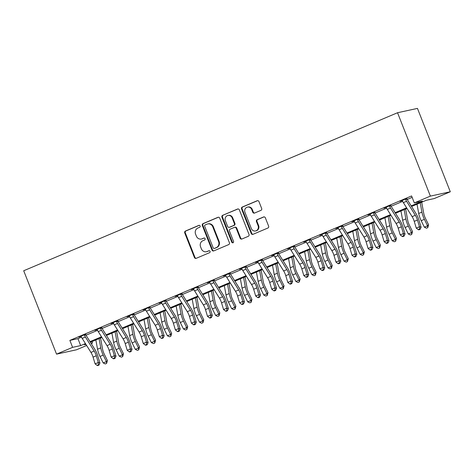 <?xml version="1.0" encoding="UTF-8"?>
<svg xmlns="http://www.w3.org/2000/svg" width="474" height="474" viewBox="0 0 474 474"><rect width="100%" height="100%" fill="white"/><g stroke="black" fill="none" stroke-linecap="round" stroke-linejoin="round"><path stroke-width="0.71" d="M200.123 225.962A1.031 0.954 -102.3 0 0 198.861 225.381L185.464 231.045A1.469 1.369 -102.3 0 0 184.742 232.941L194.411 257.495A1.469 1.369 -102.3 0 0 196.212 258.324L209.609 252.66A1.031 0.954 -102.3 0 0 209.016 250.705A1.031 0.954 -102.3 0 0 208.856 250.752L207.12 251.487A4.699 4.373 -102.3 0 1 206.403 251.712A4.699 4.373 -102.3 0 1 201.367 248.826L200.561 246.782A4.699 4.373 -102.3 0 1 202.878 240.709L204.614 239.974A1.031 0.954 -102.3 0 0 204.016 238.019A1.031 0.954 -102.3 0 0 203.861 238.067L202.125 238.801A4.699 4.373 -102.3 0 1 201.409 239.026A4.699 4.373 -102.3 0 1 196.372 236.141L195.566 234.097A4.699 4.373 -102.3 0 1 197.883 228.024L199.613 227.289A1.031 0.954 -102.3 0 0 200.123 225.962M260.937 210.361A1.469 1.369 -102.3 0 0 261.666 208.459L258.952 201.574A1.469 1.369 -102.3 0 0 257.151 200.745L242.273 207.031A1.469 1.369 -102.3 0 0 241.55 208.927L251.22 233.481A1.469 1.369 -102.3 0 0 253.021 234.316L267.899 228.024A1.469 1.369 -102.3 0 0 268.622 226.128L265.345 217.803A1.469 1.369 -102.3 0 0 263.544 216.974L257.181 219.663A1.469 1.369 -102.3 0 0 256.452 221.565L258.081 225.689A3.928 3.656 -102.3 0 1 255.539 230.957A3.928 3.656 -102.3 0 1 251.333 228.539L244.963 212.376A3.928 3.656 -102.3 0 1 247.505 207.114A3.928 3.656 -102.3 0 1 251.712 209.526L252.772 212.222A1.469 1.369 -102.3 0 0 254.574 213.051L260.937 210.361M72.605 347.347L69.868 340.403L411.586 195.952L414.323 202.902L430.38 196.112L397.538 112.735L23.7 270.755L56.542 354.137L72.605 347.347L80.675 345.593L85.438 343.579M219.735 218.153A1.469 1.369 -102.3 0 0 217.933 217.317L203.056 223.609A1.469 1.369 -102.3 0 0 202.333 225.506L212.002 250.059A1.469 1.369 -102.3 0 0 213.804 250.888L228.681 244.602A1.469 1.369 -102.3 0 0 229.404 242.706L219.735 218.153M222.662 215.32L237.545 209.028A1.469 1.369 -102.3 0 1 239.34 209.864L249.016 234.417A1.469 1.369 -102.3 0 1 248.287 236.313L241.924 239.003A1.469 1.369 -102.3 0 1 240.122 238.173L236.2 228.213A1.469 1.369 -102.3 0 0 234.405 227.384L230.18 229.167A1.469 1.369 -102.3 0 0 229.457 231.069L233.54 241.432A1.031 0.954 -102.3 0 1 232.876 242.812A1.031 0.954 -102.3 0 1 231.774 242.178L221.939 217.216A1.469 1.369 -102.3 0 1 222.662 215.32L238.043 208.933M69.868 340.403L77.943 338.643L81.51 337.132M86.013 335.231L97.567 330.342M102.07 328.441L113.63 323.558M118.127 321.656L129.686 316.768M134.189 314.866L145.743 309.978M150.246 308.076L161.8 303.194M166.303 301.292L177.863 296.404M182.36 294.502L193.919 289.62M198.422 287.712L209.976 282.83M214.479 280.928L226.033 276.04M230.536 274.138L242.096 269.256M246.593 267.354L258.152 262.466M262.655 260.564L274.209 255.676M278.712 253.774L290.272 248.891M294.769 246.99L306.328 242.101M310.826 240.2L322.385 235.311M326.888 233.409L338.442 228.527M342.945 226.625L354.505 221.737M359.002 219.835L370.561 214.947M375.064 213.045L386.618 208.163M391.121 206.261L402.675 201.373M407.178 199.471L412.143 197.374M85.8 334.188L78.844 337.127L81.125 336.439M101.857 327.404L94.907 330.342L97.182 329.655M117.913 320.614L110.963 323.552L113.245 322.865M133.976 313.824L127.02 316.762L129.301 316.075M150.033 307.039L143.077 309.978L145.358 309.291M166.09 300.249L159.14 303.188L161.415 302.501M182.146 293.459L175.196 296.398L177.477 295.711M198.209 286.675L191.253 289.614L193.534 288.927M214.266 279.885L207.31 282.824L209.591 282.137M230.323 273.095L223.373 276.034L225.648 275.347M246.385 266.311L239.429 269.25L241.71 268.562M262.442 259.521L255.486 262.46L257.767 261.772M278.499 252.731L271.549 255.676L273.824 254.988M294.555 245.947L287.605 248.886L289.881 248.198M310.618 239.157L303.662 242.096L305.943 241.408M326.675 232.373L319.719 235.311L322 234.624M342.732 225.583L335.782 228.521L338.057 227.834M358.788 218.792L351.838 221.731L354.114 221.044M374.851 212.008L367.895 214.947L370.176 214.26M390.908 205.218L383.952 208.157L386.233 207.47M406.965 198.428L400.015 201.367L402.29 200.68M411.562 206.498L426.167 200.324L434.243 198.565L450.3 191.774L417.458 108.398L397.538 112.735M91.962 341.594L92.519 343.01L91.215 343.561M86.635 345.499L76.462 349.8L56.542 354.137M450.3 191.774L430.38 196.112M411.183 205.882L422.399 201.142L414.323 202.902M90.019 341.641L101.495 336.789M106.075 334.857L117.558 330.005M122.132 328.067L133.615 323.215M138.189 321.277L149.671 316.425M154.251 314.493L165.728 309.641M170.308 307.703L181.791 302.85M186.365 300.913L197.848 296.06M202.422 294.129L213.904 289.276M218.484 287.339L229.961 282.486M234.541 280.549L246.024 275.696M250.598 273.765L262.081 268.912M266.655 266.975L278.137 262.122M282.717 260.19L294.2 255.332M298.774 253.4L310.257 248.548M314.831 246.61L326.313 241.758M330.893 239.826L342.37 234.968M346.95 233.036L358.433 228.184M363.007 226.246L374.49 221.394M379.064 219.462L390.546 214.609M395.126 212.672L406.603 207.819M85.818 344.189L84.443 344.77L85.978 344.438M91.067 343.33L92.519 343.01M406.988 208.43L395.506 213.282M390.931 215.22L379.449 220.072M374.869 222.004L363.386 226.856M358.812 228.794L347.329 233.646M342.755 235.584L331.273 240.437M326.693 242.368L315.216 247.221M310.636 249.158L299.153 254.011M294.579 255.948L283.096 260.801M278.522 262.732L267.04 267.585M262.46 269.522L250.983 274.375M246.403 276.312L234.92 281.165M230.346 283.096L218.864 287.949M214.289 289.887L202.807 294.739M198.227 296.671L186.75 301.529M182.17 303.461L170.687 308.313M166.113 310.251L154.631 315.103M150.057 317.035L138.574 321.887M133.994 323.825L122.517 328.678M117.937 330.615L106.454 335.468M101.88 337.399L90.398 342.252M77.943 338.643L80.675 345.593M201.409 239.026L201.942 238.914A4.699 4.373 -102.3 0 0 202.665 238.683L202.125 238.801M204.282 238.001L202.665 238.683M206.403 251.712L206.942 251.599A4.699 4.373 -102.3 0 0 207.659 251.368L207.12 251.487M209.277 250.687L207.659 251.368M199.281 225.316L186.004 230.927A1.469 1.369 -102.3 0 0 185.281 232.823L194.95 257.376A1.469 1.369 -102.3 0 0 196.248 258.306M218.431 217.216L203.595 223.491A1.469 1.369 -102.3 0 0 202.872 225.387L212.542 249.94A1.469 1.369 -102.3 0 0 213.839 250.876M205.195 224.931A1.031 0.954 -102.3 0 0 204.691 226.258L213.176 247.813A1.031 0.954 -102.3 0 0 214.438 248.394L216.263 247.624A4.699 4.373 -102.3 0 0 218.579 241.55L212.779 226.821A4.699 4.373 -102.3 0 0 207.742 223.929A4.699 4.373 -102.3 0 0 207.025 224.161L205.195 224.931M214.278 248.441L214.817 248.329A1.031 0.954 -102.3 0 0 214.977 248.275L214.438 248.394M207.742 223.929L208.282 223.817A4.699 4.373 -102.3 0 1 213.318 226.702L219.118 241.432A4.699 4.373 -102.3 0 1 216.802 247.505L214.977 248.275M234.63 227.313L235.163 227.194A1.469 1.369 -102.3 0 1 236.739 228.101L240.662 238.055A1.469 1.369 -102.3 0 0 241.959 238.985M223.201 215.202A1.469 1.369 -102.3 0 0 222.478 217.098L232.313 242.06A1.031 0.954 -102.3 0 0 233.137 242.712M232.13 217.88A3.928 3.656 -102.3 0 0 227.923 215.469A3.928 3.656 -102.3 0 0 225.387 220.736L227.627 226.43A1.469 1.369 -102.3 0 0 229.428 227.259L233.652 225.476A1.469 1.369 -102.3 0 0 234.375 223.58L232.13 217.88L232.669 217.767A3.928 3.656 -102.3 0 0 228.462 215.35L227.923 215.469M229.203 227.33L229.742 227.212A1.469 1.369 -102.3 0 0 229.967 227.141L229.428 227.259M232.669 217.767L234.914 223.461A1.469 1.369 -102.3 0 1 234.192 225.357L229.967 227.141M247.505 207.114L248.044 206.996A3.928 3.656 -102.3 0 1 252.251 209.407L253.312 212.103A1.469 1.369 -102.3 0 0 254.609 213.033M255.539 230.957L256.079 230.838A3.928 3.656 -102.3 0 0 258.62 225.571L258.081 225.689M264.042 216.873L257.714 219.551A1.469 1.369 -102.3 0 0 256.991 221.447L258.62 225.571M257.649 200.644L242.812 206.913A1.469 1.369 -102.3 0 0 242.09 208.809L251.759 233.362A1.469 1.369 -102.3 0 0 253.057 234.298M100.529 337.974L102.585 349.219A7.483 2.714 67.1 0 0 104.221 354.037L107.414 360.536L106.597 363.41L105.311 363.955L103.196 362.948L100.002 356.454A11.222 4.07 -112.9 0 1 97.549 349.225L95.849 339.947M103.196 362.948L106.407 361.591L103.213 355.097A11.222 4.07 -112.9 0 1 100.761 347.869L99.06 338.59M106.597 363.41L106.407 361.591L107.414 360.536M94.166 351.05A7.483 2.714 -112.9 0 1 96.281 355.767L98.308 362.515L99.925 363.007L97.899 356.252A11.222 4.07 67.1 0 0 94.723 349.178L85.966 335.159A1.499 0.545 -112.9 0 1 85.835 334.928L84.473 335.225A5.238 1.902 67.1 0 0 85.409 337.032L94.166 351.05L90.955 352.407A7.483 2.714 -112.9 0 1 93.07 357.123L95.096 363.878L98.308 362.515L98.367 364.867L97.081 365.407L97.727 365.602L99.013 365.063L98.367 364.867M85.806 334.46L85.835 334.928M84.473 335.225L84.461 334.757L80.941 336.244L81.261 336.587A5.238 1.902 67.1 0 0 82.198 338.389L90.955 352.407M99.013 365.063L99.925 363.007M95.096 363.878L97.081 365.407M116.586 331.184L118.642 342.429A7.483 2.714 67.1 0 0 120.283 347.252L123.477 353.746L122.653 356.62L121.374 357.165L119.258 356.164L116.065 349.664A11.222 4.07 -112.9 0 1 113.606 342.435L111.911 333.163M119.258 356.164L122.47 354.807L119.276 348.307A11.222 4.07 -112.9 0 1 116.817 341.079L115.123 331.806M122.653 356.62L122.47 354.807L123.477 353.746M132.643 324.394L134.705 335.639A7.483 2.714 67.1 0 0 136.34 340.462L139.534 346.956L138.716 349.836L137.43 350.375L135.315 349.374L132.122 342.88A11.222 4.07 -112.9 0 1 129.663 335.645L127.968 326.373M135.315 349.374L138.527 348.017L135.333 341.523A11.222 4.07 -112.9 0 1 132.874 334.289L131.18 325.016M138.716 349.836L138.527 348.017L139.534 346.956M148.706 317.61L150.762 328.855A7.483 2.714 67.1 0 0 152.397 333.672L155.591 340.172L154.773 343.046L153.487 343.591L151.372 342.584L148.178 336.09A11.222 4.07 -112.9 0 1 145.719 328.861L144.025 319.583M151.372 342.584L154.583 341.227L151.39 334.733A11.222 4.07 -112.9 0 1 148.931 327.504L147.236 318.226M154.773 343.046L154.583 341.227L155.591 340.172M110.223 344.266A7.483 2.714 -112.9 0 1 112.344 348.977L114.364 355.731L115.982 356.217L113.956 349.468A11.222 4.07 67.1 0 0 110.78 342.394L102.023 328.369A1.499 0.545 -112.9 0 1 101.892 328.144L100.529 328.441A5.238 1.902 67.1 0 0 101.466 330.242L110.223 344.266L107.011 345.623A7.483 2.714 -112.9 0 1 109.133 350.339L111.153 357.088L114.364 355.731L114.424 358.077L113.138 358.622L113.79 358.818L115.069 358.273L114.424 358.077M101.863 327.676L101.892 328.144M100.529 328.441L100.518 327.967L96.998 329.454L97.318 329.797A5.238 1.902 67.1 0 0 98.254 331.599L107.011 345.623M115.069 358.273L115.982 356.217M111.153 357.088L113.138 358.622M126.28 337.476A7.483 2.714 -112.9 0 1 128.401 342.192L130.427 348.941L132.039 349.427L130.018 342.678A11.222 4.07 67.1 0 0 126.836 335.604L118.085 321.585A1.499 0.545 -112.9 0 1 117.955 321.354L116.592 321.65A5.238 1.902 67.1 0 0 117.528 323.458L126.28 337.476L123.068 338.833A7.483 2.714 -112.9 0 1 125.189 343.549L127.21 350.298L130.427 348.941L130.486 351.293L129.201 351.832L129.846 352.028L131.132 351.483L130.486 351.293M117.919 320.886L117.955 321.354M116.592 321.65L116.574 321.182L113.061 322.664L113.381 323.007A5.238 1.902 67.1 0 0 114.317 324.814L123.068 338.833M131.132 351.483L132.039 349.427M127.21 350.298L129.201 351.832M142.342 330.686A7.483 2.714 -112.9 0 1 144.457 335.402L146.484 342.157L148.101 342.643L146.075 335.888A11.222 4.07 67.1 0 0 142.899 328.814L134.142 314.795A1.499 0.545 -112.9 0 1 134.012 314.564L132.649 314.866A5.238 1.902 67.1 0 0 133.585 316.668L142.342 330.686L139.131 332.043A7.483 2.714 -112.9 0 1 141.246 336.759L143.272 343.514L146.484 342.157L146.543 344.503L145.257 345.048L145.903 345.238L147.189 344.699L146.543 344.503M133.982 314.102L134.012 314.564M132.649 314.866L132.631 314.392L129.118 315.88L129.438 316.223A5.238 1.902 67.1 0 0 130.374 318.024L139.131 332.043M147.189 344.699L148.101 342.643M143.272 343.514L145.257 345.048M164.762 310.82L166.818 322.065A7.483 2.714 67.1 0 0 168.46 326.888L171.653 333.382L170.83 336.256L169.544 336.801L167.429 335.799L164.235 329.3A11.222 4.07 -112.9 0 1 161.782 322.071L160.082 312.799M167.429 335.799L170.64 334.443L167.446 327.943A11.222 4.07 -112.9 0 1 164.993 320.714L163.293 311.442M170.83 336.256L170.64 334.443L171.653 333.382M158.399 323.902A7.483 2.714 -112.9 0 1 160.514 328.618L162.541 335.367L164.158 335.853L162.132 329.104A11.222 4.07 67.1 0 0 158.956 322.03L150.199 308.005A1.499 0.545 -112.9 0 1 150.068 307.78L148.706 308.076A5.238 1.902 67.1 0 0 149.642 309.877L158.399 323.902L155.188 325.259A7.483 2.714 -112.9 0 1 157.303 329.975L159.329 336.724L162.541 335.367L162.6 337.713L161.314 338.258L161.96 338.454L163.246 337.909L162.6 337.713M150.039 307.312L150.068 307.78M148.706 308.076L148.694 307.602L145.174 309.089L145.494 309.433A5.238 1.902 67.1 0 0 146.43 311.234L155.188 325.259M163.246 337.909L164.158 335.853M159.329 336.724L161.314 338.258M180.819 304.03L182.875 315.281A7.483 2.714 67.1 0 0 184.516 320.098L187.71 326.592L186.886 329.471L185.607 330.011L183.491 329.009L180.298 322.516A11.222 4.07 -112.9 0 1 177.839 315.281L176.144 306.008M183.491 329.009L186.703 327.653L183.509 321.159A11.222 4.07 -112.9 0 1 181.05 313.924L179.356 304.652M186.886 329.471L186.703 327.653L187.71 326.592M196.876 297.245L198.938 308.491A7.483 2.714 67.1 0 0 200.573 313.308L203.767 319.808L202.949 322.681L201.663 323.227L199.548 322.219L196.355 315.725A11.222 4.07 -112.9 0 1 193.896 308.497L192.201 299.224M199.548 322.219L202.759 320.862L199.566 314.369A11.222 4.07 -112.9 0 1 197.107 307.14L195.412 297.862M202.949 322.681L202.759 320.862L203.767 319.808M212.939 290.455L214.995 301.701A7.483 2.714 67.1 0 0 216.63 306.524L219.823 313.018L219.006 315.891L217.72 316.436L215.605 315.435L212.411 308.935A11.222 4.07 -112.9 0 1 209.952 301.707L208.258 292.434M215.605 315.435L218.816 314.078L215.623 307.579A11.222 4.07 -112.9 0 1 213.164 300.35L211.469 291.077M219.006 315.891L218.816 314.078L219.823 313.018M228.995 283.671L231.051 294.917A7.483 2.714 67.1 0 0 232.693 299.734L235.886 306.234L235.063 309.107L233.777 309.646L231.662 308.645L228.468 302.151A11.222 4.07 -112.9 0 1 226.015 294.917L224.315 285.644M231.662 308.645L234.873 307.288L231.679 300.794A11.222 4.07 -112.9 0 1 229.226 293.56L227.526 284.287M235.063 309.107L234.873 307.288L235.886 306.234M245.052 276.881L247.108 288.127A7.483 2.714 67.1 0 0 248.749 292.95L251.943 299.444L251.119 302.317L249.839 302.862L247.724 301.861L244.531 295.361A11.222 4.07 -112.9 0 1 242.072 288.133L240.377 278.86M247.724 301.861L250.936 300.498L247.742 294.004A11.222 4.07 -112.9 0 1 245.283 286.776L243.589 277.497M251.119 302.317L250.936 300.498L251.943 299.444M174.456 317.112A7.483 2.714 -112.9 0 1 176.577 321.828L178.597 328.577L180.215 329.063L178.188 322.314A11.222 4.07 67.1 0 0 175.013 315.24L166.261 301.221A1.499 0.545 -112.9 0 1 166.125 300.99L164.762 301.286A5.238 1.902 67.1 0 0 165.704 303.093L174.456 317.112L171.244 318.469A7.483 2.714 -112.9 0 1 173.366 323.185L175.386 329.934L178.597 328.577L178.657 330.929L177.377 331.468L178.023 331.664L179.302 331.119L178.657 330.929M166.096 300.522L166.125 300.99M164.762 301.286L164.751 300.818L161.231 302.305L161.551 302.643A5.238 1.902 67.1 0 0 162.487 304.45L171.244 318.469M179.302 331.119L180.215 329.063M175.386 329.934L177.377 331.468M190.512 310.322A7.483 2.714 -112.9 0 1 192.634 315.038L194.66 321.793L196.272 322.279L194.251 315.524A11.222 4.07 67.1 0 0 191.069 308.45L182.318 294.431A1.499 0.545 -112.9 0 1 182.188 294.2L180.825 294.502A5.238 1.902 67.1 0 0 181.761 296.303L190.512 310.322L187.301 311.679A7.483 2.714 -112.9 0 1 189.422 316.395L191.449 323.149L194.66 321.793L194.719 324.139L193.433 324.684L194.079 324.874L195.365 324.334L194.719 324.139M182.152 293.738L182.188 294.2M180.825 294.502L180.807 294.028L177.294 295.515L177.614 295.859A5.238 1.902 67.1 0 0 178.55 297.66L187.301 311.679M195.365 324.334L196.272 322.279M191.449 323.149L193.433 324.684M206.575 303.538A7.483 2.714 -112.9 0 1 208.69 308.254L210.717 315.003L212.334 315.488L210.308 308.74A11.222 4.07 67.1 0 0 207.132 301.665L198.375 287.641A1.499 0.545 -112.9 0 1 198.245 287.416L196.882 287.712A5.238 1.902 67.1 0 0 197.818 289.513L206.575 303.538L203.364 304.895A7.483 2.714 -112.9 0 1 205.479 309.611L207.505 316.359L210.717 315.003L210.776 317.349L209.49 317.894L210.136 318.09L211.422 317.544L210.776 317.349M198.215 286.948L198.245 287.416M196.882 287.712L196.864 287.238L193.351 288.725L193.67 289.069A5.238 1.902 67.1 0 0 194.607 290.87L203.364 304.895M211.422 317.544L212.334 315.488M207.505 316.359L209.49 317.894M222.632 296.748A7.483 2.714 -112.9 0 1 224.747 301.464L226.773 308.213L228.391 308.698L226.365 301.95A11.222 4.07 67.1 0 0 223.189 294.875L214.432 280.857A1.499 0.545 -112.9 0 1 214.301 280.626L212.939 280.922A5.238 1.902 67.1 0 0 213.875 282.729L222.632 296.748L219.421 298.105A7.483 2.714 -112.9 0 1 221.536 302.821L223.562 309.569L226.773 308.213L226.833 310.565L225.547 311.104L226.193 311.3L227.479 310.754L226.833 310.565M214.272 280.158L214.301 280.626M212.939 280.922L212.927 280.454L209.407 281.941L209.727 282.279A5.238 1.902 67.1 0 0 210.663 284.086L219.421 298.105M227.479 310.754L228.391 308.698M223.562 309.569L225.547 311.104M238.689 289.958A7.483 2.714 -112.9 0 1 240.81 294.674L242.83 301.428L244.448 301.914L242.421 295.16A11.222 4.07 67.1 0 0 239.246 288.085L230.494 274.067A1.499 0.545 -112.9 0 1 230.364 273.842L228.995 274.138A5.238 1.902 67.1 0 0 229.937 275.939L238.689 289.958L235.477 291.32A7.483 2.714 -112.9 0 1 237.598 296.031L239.619 302.785L242.83 301.428L242.889 303.775L241.61 304.32L242.255 304.509L243.541 303.97L242.889 303.775M230.328 273.374L230.364 273.842M228.995 274.138L228.983 273.664L225.464 275.151L225.784 275.495A5.238 1.902 67.1 0 0 226.726 277.296L235.477 291.32M243.541 303.97L244.448 301.914M239.619 302.785L241.61 304.32M261.109 270.091L263.171 281.337A7.483 2.714 67.1 0 0 264.806 286.16L268 292.654L267.182 295.533L265.896 296.072L263.781 295.071L260.587 288.577A11.222 4.07 -112.9 0 1 258.129 281.343L256.434 272.07M263.781 295.071L266.992 293.714L263.799 287.214A11.222 4.07 -112.9 0 1 261.34 279.986L259.645 270.713M267.182 295.533L266.992 293.714L268 292.654M254.745 283.174A7.483 2.714 -112.9 0 1 256.867 287.89L258.893 294.638L260.504 295.124L258.484 288.376A11.222 4.07 67.1 0 0 255.302 281.301L246.551 267.277A1.499 0.545 -112.9 0 1 246.421 267.052L245.058 267.348A5.238 1.902 67.1 0 0 245.994 269.149L254.745 283.174L251.534 284.53A7.483 2.714 -112.9 0 1 253.655 289.247L255.682 295.995L258.893 294.638L258.952 296.985L257.666 297.53L258.312 297.725L259.598 297.18L258.952 296.985M246.385 266.584L246.421 267.052M245.058 267.348L245.04 266.874L241.527 268.361L241.847 268.705A5.238 1.902 67.1 0 0 242.783 270.506L251.534 284.53M259.598 297.18L260.504 295.124M255.682 295.995L257.666 297.53M277.172 263.307L279.227 274.553A7.483 2.714 67.1 0 0 280.863 279.37L284.056 285.869L283.239 288.743L281.953 289.288L279.838 288.281L276.644 281.787A11.222 4.07 -112.9 0 1 274.185 274.559L272.491 265.28M279.838 288.281L283.049 286.924L279.856 280.43A11.222 4.07 -112.9 0 1 277.403 273.196L275.702 263.923M283.239 288.743L283.049 286.924L284.056 285.869M270.808 276.383A7.483 2.714 -112.9 0 1 272.923 281.1L274.95 287.848L276.567 288.334L274.541 281.586A11.222 4.07 67.1 0 0 271.365 274.511L262.608 260.493A1.499 0.545 -112.9 0 1 262.478 260.262L261.115 260.558A5.238 1.902 67.1 0 0 262.051 262.365L270.808 276.383L267.597 277.74A7.483 2.714 -112.9 0 1 269.712 282.457L271.738 289.205L274.95 287.848L275.009 290.201L273.723 290.74L274.369 290.935L275.655 290.396L275.009 290.201M262.448 259.793L262.478 260.262M261.115 260.558L261.097 260.09L257.583 261.577L257.903 261.915A5.238 1.902 67.1 0 0 258.84 263.722L267.597 277.74M275.655 290.396L276.567 288.334M271.738 289.205L273.723 290.74M293.228 256.517L295.284 267.763A7.483 2.714 67.1 0 0 296.925 272.586L300.119 279.079L299.295 281.953L298.01 282.498L295.894 281.497L292.701 274.997A11.222 4.07 -112.9 0 1 290.248 267.769L288.548 258.496M295.894 281.497L299.112 280.134L295.912 273.64A11.222 4.07 -112.9 0 1 293.459 266.412L291.759 257.139M299.295 281.953L299.112 280.134L300.119 279.079M286.865 269.593A7.483 2.714 -112.9 0 1 288.986 274.31L291.006 281.064L292.624 281.55L290.598 274.796A11.222 4.07 67.1 0 0 287.422 267.727L278.665 253.703A1.499 0.545 -112.9 0 1 278.534 253.477L277.172 253.774A5.238 1.902 67.1 0 0 278.108 255.575L286.865 269.593L283.653 270.956A7.483 2.714 -112.9 0 1 285.769 275.672L287.795 282.421L291.006 281.064L291.066 283.411L289.78 283.956L290.432 284.151L291.711 283.606L291.066 283.411M278.505 253.009L278.534 253.477M277.172 253.774L277.16 253.3L273.64 254.787L273.96 255.131A5.238 1.902 67.1 0 0 274.896 256.932L283.653 270.956M291.711 283.606L292.624 281.55M287.795 282.421L289.78 283.956M309.285 249.727L311.341 260.973A7.483 2.714 67.1 0 0 312.982 265.796L316.176 272.289L315.358 275.169L314.072 275.708L311.957 274.707L308.764 268.213A11.222 4.07 -112.9 0 1 306.305 260.978L304.61 251.706M311.957 274.707L315.169 273.35L311.975 266.85A11.222 4.07 -112.9 0 1 309.516 259.622L307.822 250.349M315.358 275.169L315.169 273.35L316.176 272.289M302.922 262.809A7.483 2.714 -112.9 0 1 305.043 267.526L307.063 274.274L308.681 274.76L306.66 268.011A11.222 4.07 67.1 0 0 303.479 260.937L294.727 246.913A1.499 0.545 -112.9 0 1 294.597 246.687L293.234 246.984A5.238 1.902 67.1 0 0 294.17 248.785L302.922 262.809L299.71 264.166A7.483 2.714 -112.9 0 1 301.831 268.882L303.852 275.631L307.063 274.274L307.122 276.62L305.843 277.166L306.488 277.361L307.774 276.816L307.122 276.62M294.561 246.219L294.597 246.687M293.234 246.984L293.216 246.51L289.697 247.997L290.017 248.34A5.238 1.902 67.1 0 0 290.959 250.148L299.71 264.166M307.774 276.816L308.681 274.76M303.852 275.631L305.843 277.166M325.348 242.943L327.404 254.188A7.483 2.714 67.1 0 0 329.039 259.005L332.233 265.505L331.415 268.379L330.129 268.924L328.014 267.917L324.82 261.423A11.222 4.07 -112.9 0 1 322.361 254.194L320.667 244.916M328.014 267.917L331.225 266.56L328.032 260.066A11.222 4.07 -112.9 0 1 325.573 252.832L323.878 243.559M331.415 268.379L331.225 266.56L332.233 265.505M318.984 256.019A7.483 2.714 -112.9 0 1 321.099 260.736L323.126 267.484L324.737 267.97L322.717 261.221A11.222 4.07 67.1 0 0 319.541 254.147L310.784 240.128A1.499 0.545 -112.9 0 1 310.654 239.897L309.291 240.194A5.238 1.902 67.1 0 0 310.227 242.001L318.984 256.019L315.767 257.376A7.483 2.714 -112.9 0 1 317.888 262.092L319.914 268.847L323.126 267.484L323.185 269.836L321.899 270.376L322.545 270.571L323.831 270.032L323.185 269.836M310.618 239.429L310.654 239.897M309.291 240.194L309.273 239.726L305.76 241.213L306.08 241.556A5.238 1.902 67.1 0 0 307.016 243.358L315.767 257.376M323.831 270.032L324.737 267.97M319.914 268.847L321.899 270.376M341.404 236.153L343.46 247.398A7.483 2.714 67.1 0 0 345.096 252.221L348.289 258.715L347.472 261.589L346.186 262.134L344.071 261.133L340.877 254.633A11.222 4.07 -112.9 0 1 338.424 247.404L336.724 238.132M344.071 261.133L347.282 259.776L344.088 253.276A11.222 4.07 -112.9 0 1 341.636 246.047L339.935 236.775M347.472 261.589L347.282 259.776L348.289 258.715M335.041 249.235A7.483 2.714 -112.9 0 1 337.156 253.946L339.183 260.7L340.8 261.186L338.774 254.437A11.222 4.07 67.1 0 0 335.598 247.363L326.841 233.338A1.499 0.545 -112.9 0 1 326.71 233.113L325.348 233.409A5.238 1.902 67.1 0 0 326.284 235.211L335.041 249.235L331.83 250.592A7.483 2.714 -112.9 0 1 333.945 255.308L335.971 262.057L339.183 260.7L339.242 263.046L337.956 263.591L338.602 263.787L339.888 263.242L339.242 263.046M326.681 232.645L326.71 233.113M325.348 233.409L325.336 232.935L321.816 234.423L322.136 234.766A5.238 1.902 67.1 0 0 323.072 236.567L331.83 250.592M339.888 263.242L340.8 261.186M335.971 262.057L337.956 263.591M357.461 229.363L359.517 240.608A7.483 2.714 67.1 0 0 361.158 245.431L364.352 251.925L363.528 254.805L362.249 255.344L360.133 254.342L356.94 247.849A11.222 4.07 -112.9 0 1 354.481 240.614L352.78 231.342M360.133 254.342L363.345 252.986L360.151 246.492A11.222 4.07 -112.9 0 1 357.692 239.257L355.998 229.985M363.528 254.805L363.345 252.986L364.352 251.925M373.518 222.579L375.574 233.824A7.483 2.714 67.1 0 0 377.215 238.641L380.409 245.141L379.591 248.015L378.305 248.56L376.19 247.552L372.997 241.059A11.222 4.07 -112.9 0 1 370.538 233.83L368.843 224.552M376.19 247.552L379.401 246.196L376.208 239.702A11.222 4.07 -112.9 0 1 373.749 232.473L372.054 223.195M379.591 248.015L379.401 246.196L380.409 245.141M389.581 215.788L391.637 227.034A7.483 2.714 67.1 0 0 393.272 231.857L396.465 238.351L395.648 241.225L394.362 241.77L392.247 240.768L389.053 234.269A11.222 4.07 -112.9 0 1 386.594 227.04L384.9 217.767M392.247 240.768L395.458 239.411L392.265 232.912A11.222 4.07 -112.9 0 1 389.806 225.683L388.111 216.411M395.648 241.225L395.458 239.411L396.465 238.351M405.637 208.998L407.693 220.25A7.483 2.714 67.1 0 0 409.329 225.067L412.528 231.561L411.705 234.44L410.419 234.98L408.304 233.978L405.11 227.484A11.222 4.07 -112.9 0 1 402.657 220.25L400.957 210.977M408.304 233.978L411.515 232.621L408.321 226.128A11.222 4.07 -112.9 0 1 405.868 218.893L404.168 209.621M411.705 234.44L411.515 232.621L412.528 231.561M351.098 242.445A7.483 2.714 -112.9 0 1 353.219 247.161L355.239 253.91L356.857 254.396L354.83 247.647A11.222 4.07 67.1 0 0 351.655 240.573L342.898 226.554A1.499 0.545 -112.9 0 1 342.767 226.323L341.404 226.619A5.238 1.902 67.1 0 0 342.341 228.421L351.098 242.445L347.886 243.802A7.483 2.714 -112.9 0 1 350.008 248.518L352.028 255.267L355.239 253.91L355.299 256.256L354.013 256.801L354.665 256.997L355.944 256.452L355.299 256.256M342.738 225.855L342.767 226.323M341.404 226.619L341.393 226.151L337.873 227.633L338.193 227.976A5.238 1.902 67.1 0 0 339.129 229.783L347.886 243.802M355.944 256.452L356.857 254.396M352.028 255.267L354.013 256.801M367.154 235.655A7.483 2.714 -112.9 0 1 369.276 240.371L371.296 247.12L372.914 247.612L370.893 240.857A11.222 4.07 67.1 0 0 367.711 233.783L358.96 219.764A1.499 0.545 -112.9 0 1 358.83 219.533L357.467 219.829A5.238 1.902 67.1 0 0 358.403 221.636L367.154 235.655L363.943 237.012A7.483 2.714 -112.9 0 1 366.064 241.728L368.085 248.483L371.296 247.12L371.361 249.472L370.076 250.011L370.721 250.207L372.007 249.668L371.361 249.472M358.794 219.065L358.83 219.533M357.467 219.829L357.449 219.361L353.936 220.848L354.256 221.192A5.238 1.902 67.1 0 0 355.192 222.993L363.943 237.012M372.007 249.668L372.914 247.612M368.085 248.483L370.076 250.011M383.217 228.871A7.483 2.714 -112.9 0 1 385.332 233.581L387.359 240.336L388.976 240.822L386.95 234.073A11.222 4.07 67.1 0 0 383.774 226.999L375.017 212.974A1.499 0.545 -112.9 0 1 374.887 212.749L373.524 213.045A5.238 1.902 67.1 0 0 374.46 214.846L383.217 228.871L380.006 230.228A7.483 2.714 -112.9 0 1 382.121 234.944L384.147 241.693L387.359 240.336L387.418 242.682L386.132 243.227L386.778 243.423L388.064 242.878L387.418 242.682M374.851 212.281L374.887 212.749M373.524 213.045L373.506 212.571L369.993 214.058L370.312 214.402A5.238 1.902 67.1 0 0 371.249 216.203L380.006 230.228M388.064 242.878L388.976 240.822M384.147 241.693L386.132 243.227M399.274 222.081A7.483 2.714 -112.9 0 1 401.389 226.797L403.415 233.546L405.033 234.032L403.007 227.283A11.222 4.07 67.1 0 0 399.831 220.209L391.074 206.19A1.499 0.545 -112.9 0 1 390.943 205.959L389.581 206.255A5.238 1.902 67.1 0 0 390.517 208.062L399.274 222.081L396.063 223.438A7.483 2.714 -112.9 0 1 398.178 228.154L400.204 234.903L403.415 233.546L403.475 235.898L402.189 236.437L402.835 236.633L404.121 236.088L403.475 235.898M390.914 205.491L390.943 205.959M389.581 206.255L389.569 205.787L386.049 207.274L386.369 207.612A5.238 1.902 67.1 0 0 387.305 209.419L396.063 223.438M404.121 236.088L405.033 234.032M400.204 234.903L402.189 236.437M421.694 202.214L423.75 213.46A7.483 2.714 67.1 0 0 425.391 218.277L428.585 224.777L427.761 227.65L426.481 228.195L424.366 227.188L421.173 220.694A11.222 4.07 -112.9 0 1 418.714 213.466L417.019 204.187M424.366 227.188L427.578 225.831L424.384 219.338A11.222 4.07 -112.9 0 1 421.925 212.109L420.231 202.831M427.761 227.65L427.578 225.831L428.585 224.777M415.331 215.291A7.483 2.714 -112.9 0 1 417.452 220.007L419.472 226.762L421.09 227.247L419.063 220.493A11.222 4.07 67.1 0 0 415.888 213.418L407.136 199.4A1.499 0.545 -112.9 0 1 407 199.169L405.637 199.471A5.238 1.902 67.1 0 0 406.574 201.272L415.331 215.291L412.119 216.648A7.483 2.714 -112.9 0 1 414.24 221.364L416.261 228.118L419.472 226.762L419.531 229.108L418.252 229.653L418.898 229.843L420.177 229.303L419.531 229.108M406.97 198.707L407 199.169M405.637 199.471L405.626 198.997L402.106 200.484L402.426 200.828A5.238 1.902 67.1 0 0 403.362 202.629L412.119 216.648M420.177 229.303L421.09 227.247M416.261 228.118L418.252 229.653M199.187 225.31L198.861 225.381M209.176 250.681L208.856 250.752M204.181 237.995L203.861 238.067M194.95 257.376L194.411 257.495M185.281 232.823L184.742 232.941M186.004 230.927L185.464 231.045M212.542 249.94L212.002 250.059M202.872 225.387L202.333 225.506M203.595 223.491L203.056 223.609M218.396 217.222L217.933 217.317M216.802 247.505L216.263 247.624M219.118 241.432L218.579 241.55M213.318 226.702L212.779 226.821M238.001 208.933L237.545 209.028M240.662 238.055L240.122 238.173M236.739 228.101L236.2 228.213M232.313 242.06L231.774 242.178M222.478 217.098L221.939 217.216M234.192 225.357L233.652 225.476M234.914 223.461L234.375 223.58M253.312 212.103L252.772 212.222M252.251 209.407L251.712 209.526M256.991 221.447L256.452 221.565M257.714 219.551L257.181 219.663M264.006 216.873L263.544 216.974M251.759 233.362L251.22 233.481M242.09 208.809L241.55 208.927M242.812 206.913L242.273 207.031M257.613 200.644L257.151 200.745M100.002 356.454L103.213 355.097M97.549 349.225L100.761 347.869M96.281 355.767L93.07 357.123M85.409 337.032L82.198 338.389M116.065 349.664L119.276 348.307M113.606 342.435L116.817 341.079M132.122 342.88L135.333 341.523M129.663 335.645L132.874 334.289M148.178 336.09L151.39 334.733M145.719 328.861L148.931 327.504M112.344 348.977L109.133 350.339M101.466 330.242L98.254 331.599M128.401 342.192L125.189 343.549M117.528 323.458L114.317 324.814M144.457 335.402L141.246 336.759M133.585 316.668L130.374 318.024M164.235 329.3L167.446 327.943M161.782 322.071L164.993 320.714M160.514 328.618L157.303 329.975M149.642 309.877L146.43 311.234M180.298 322.516L183.509 321.159M177.839 315.281L181.05 313.924M196.355 315.725L199.566 314.369M193.896 308.497L197.107 307.14M212.411 308.935L215.623 307.579M209.952 301.707L213.164 300.35M228.468 302.151L231.679 300.794M226.015 294.917L229.226 293.56M244.531 295.361L247.742 294.004M242.072 288.133L245.283 286.776M176.577 321.828L173.366 323.185M165.704 303.093L162.487 304.45M192.634 315.038L189.422 316.395M181.761 296.303L178.55 297.66M208.69 308.254L205.479 309.611M197.818 289.513L194.607 290.87M224.747 301.464L221.536 302.821M213.875 282.729L210.663 284.086M240.81 294.674L237.598 296.031M229.937 275.939L226.726 277.296M260.587 288.577L263.799 287.214M258.129 281.343L261.34 279.986M256.867 287.89L253.655 289.247M245.994 269.149L242.783 270.506M276.644 281.787L279.856 280.43M274.185 274.559L277.403 273.196M272.923 281.1L269.712 282.457M262.051 262.365L258.84 263.722M292.701 274.997L295.912 273.64M290.248 267.769L293.459 266.412M288.986 274.31L285.769 275.672M278.108 255.575L274.896 256.932M308.764 268.213L311.975 266.85M306.305 260.978L309.516 259.622M305.043 267.526L301.831 268.882M294.17 248.785L290.959 250.148M324.82 261.423L328.032 260.066M322.361 254.194L325.573 252.832M321.099 260.736L317.888 262.092M310.227 242.001L307.016 243.358M340.877 254.633L344.088 253.276M338.424 247.404L341.636 246.047M337.156 253.946L333.945 255.308M326.284 235.211L323.072 236.567M356.94 247.849L360.151 246.492M354.481 240.614L357.692 239.257M372.997 241.059L376.208 239.702M370.538 233.83L373.749 232.473M389.053 234.269L392.265 232.912M386.594 227.04L389.806 225.683M405.11 227.484L408.321 226.128M402.657 220.25L405.868 218.893M353.219 247.161L350.008 248.518M342.341 228.421L339.129 229.783M369.276 240.371L366.064 241.728M358.403 221.636L355.192 222.993M385.332 233.581L382.121 234.944M374.46 214.846L371.249 216.203M401.389 226.797L398.178 228.154M390.517 208.062L387.305 209.419M421.173 220.694L424.384 219.338M418.714 213.466L421.925 212.109M417.452 220.007L414.24 221.364M406.574 201.272L403.362 202.629"/></g></svg>
